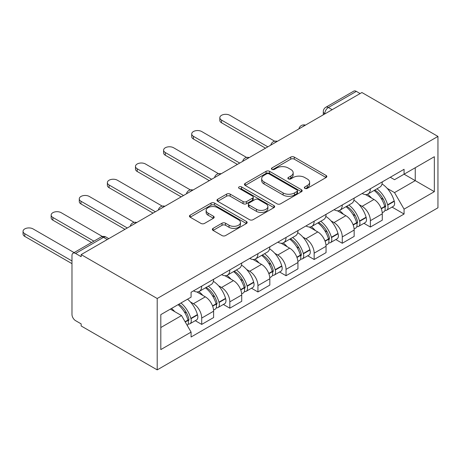 <?xml version="1.0" encoding="UTF-8"?>
<svg xmlns="http://www.w3.org/2000/svg" width="461" height="461" viewBox="0 0 461 461"><rect width="100%" height="100%" fill="white"/><g stroke="black" fill="none" stroke-linecap="round" stroke-linejoin="round"><path stroke-width="0.69" d="M304.836 188.365A1.752 1.008 0 0 0 307.314 188.365L326.106 177.514A2.501 1.446 0 0 0 326.837 176.494A2.501 1.446 0 0 0 326.106 175.474L294.268 157.092A2.501 1.446 0 0 0 290.73 157.092L271.938 167.942A1.752 1.008 0 0 0 271.425 168.657A1.752 1.008 0 0 0 271.938 169.371A1.752 1.008 0 0 0 274.416 169.371L276.848 167.971A8.004 4.622 0 0 1 288.165 167.971L290.822 169.498A8.004 4.622 0 0 1 293.167 172.766A8.004 4.622 0 0 1 290.822 176.033L288.39 177.439A1.752 1.008 0 0 0 287.877 178.153A1.752 1.008 0 0 0 288.39 178.868A1.752 1.008 0 0 0 290.862 178.868L293.3 177.468A8.004 4.622 0 0 1 304.617 177.468L307.268 178.995A8.004 4.622 0 0 1 309.613 182.262A8.004 4.622 0 0 1 307.268 185.535L304.836 186.935A1.752 1.008 0 0 0 304.323 187.65A1.752 1.008 0 0 0 304.836 188.365L304.836 186.935M213.086 228.368A2.501 1.446 0 0 0 212.354 229.394A2.501 1.446 0 0 0 213.086 230.414L222.018 235.571A2.501 1.446 0 0 0 225.556 235.571L246.428 223.522A2.501 1.446 0 0 0 247.159 222.496A2.501 1.446 0 0 0 246.428 221.476L214.59 203.099A2.501 1.446 0 0 0 211.052 203.099L190.18 215.149A2.501 1.446 0 0 0 189.448 216.169A2.501 1.446 0 0 0 190.18 217.189L200.967 223.418A2.501 1.446 0 0 0 204.505 223.418L213.437 218.26A2.501 1.446 0 0 0 214.169 217.24A2.501 1.446 0 0 0 213.437 216.221L208.09 213.132A6.69 3.861 0 0 1 206.13 210.4A6.69 3.861 0 0 1 210.262 206.828A6.69 3.861 0 0 1 217.552 207.669L238.51 219.764A6.69 3.861 0 0 1 240.469 222.496A6.69 3.861 0 0 1 236.337 226.069A6.69 3.861 0 0 1 229.048 225.227L225.556 223.21A2.501 1.446 0 0 0 222.018 223.21L213.086 228.368L213.086 230.414M157.207 298.509L81.165 254.605L361.908 92.523L437.95 136.421L157.207 298.509L157.207 369.878L437.95 207.79L437.95 136.421M277.026 203.814A2.501 1.446 0 0 0 280.565 203.814L301.431 191.759A2.501 1.446 0 0 0 302.168 190.739A2.501 1.446 0 0 0 301.431 189.719L269.599 171.336A2.501 1.446 0 0 0 266.06 171.336L245.189 183.386A2.501 1.446 0 0 0 244.457 184.412A2.501 1.446 0 0 0 245.189 185.431L277.026 203.814M239.783 188.745A1.752 1.008 0 0 1 241.564 188.993L241.564 186.912L273.932 205.6A2.501 1.446 0 0 1 274.664 206.62A2.501 1.446 0 0 1 273.932 207.64L253.06 219.69A2.501 1.446 0 0 1 249.522 219.69L217.684 201.307L217.684 199.267A2.501 1.446 0 0 0 216.952 200.287A2.501 1.446 0 0 0 217.684 201.307M217.684 199.267L226.616 194.11A2.501 1.446 0 0 1 230.154 194.11L243.068 201.566A2.501 1.446 0 0 0 246.6 201.566L252.53 198.144A2.501 1.446 0 0 0 253.262 197.124A2.501 1.446 0 0 0 252.53 196.104L239.086 188.342A1.752 1.008 0 0 1 238.573 187.627A1.752 1.008 0 0 1 239.657 186.693A1.752 1.008 0 0 1 241.564 186.912M81.165 254.605L81.165 256.685L75.581 253.464A5.094 2.945 -120 0 0 73.034 253.21A5.094 2.945 -120 0 0 71.979 255.544L71.979 314.425A5.094 2.945 -120 0 0 75.581 320.666L81.165 323.893L81.165 325.973L157.207 369.878M332.179 109.689L328.393 107.499A5.094 2.945 60 0 0 325.846 107.252L353.771 91.122A5.094 2.945 60 0 1 356.324 91.376L328.393 107.499A5.094 2.945 120 0 0 324.786 113.746L324.786 113.953M360.104 93.56L356.324 91.376M370.379 188.751A11.721 6.765 60 0 1 367.947 194.012L379.841 187.149A11.721 6.765 -120 0 0 382.267 181.888M359.09 204.603L362.087 206.332A11.721 6.765 60 0 1 370.379 220.692L382.273 213.823A11.721 6.765 -120 0 0 373.98 199.469L365.469 194.554M382.273 213.823L382.273 220.174L370.379 227.037L363.931 223.314M367.947 194.012A11.721 6.765 60 0 1 362.179 193.487M370.379 220.692L370.379 227.037M342.269 204.984A11.721 6.765 60 0 1 339.838 210.245L351.731 203.376A11.721 6.765 -120 0 0 354.157 198.115M335.815 239.541L342.269 243.264L354.157 236.401L354.157 230.056A11.721 6.765 -120 0 0 345.871 215.696L337.36 210.781M339.838 210.245A11.721 6.765 60 0 1 334.069 209.715M330.981 220.831L333.977 222.565A11.721 6.765 60 0 1 342.269 236.919L342.269 243.264M314.154 221.211A11.721 6.765 60 0 1 311.728 226.472L323.622 219.609A11.721 6.765 -120 0 0 326.048 214.348M307.706 255.774L314.16 259.497L326.048 252.628L326.048 246.283A11.721 6.765 -120 0 0 317.762 231.929L309.25 227.014M311.728 226.472A11.721 6.765 60 0 1 305.96 225.942M302.871 237.063L305.868 238.792A11.721 6.765 60 0 1 314.16 253.152L314.16 259.497M286.045 237.438A11.721 6.765 60 0 1 283.619 242.705L295.513 235.836A11.721 6.765 -120 0 0 297.939 230.575M279.596 272.002L286.045 275.724L297.939 268.861L297.939 262.511A11.721 6.765 -120 0 0 289.652 248.156L281.141 243.241M283.619 242.705A11.721 6.765 60 0 1 277.85 242.175M274.762 253.291L277.758 255.019A11.721 6.765 60 0 1 286.045 269.38L286.045 275.724M257.935 253.671A11.721 6.765 60 0 1 255.509 258.932L267.403 252.063A11.721 6.765 -120 0 0 269.829 246.802M251.487 288.229L257.935 291.957L269.829 285.088L269.829 278.744A11.721 6.765 -120 0 0 261.543 264.384L253.026 259.468M255.509 258.932A11.721 6.765 60 0 1 249.741 258.402M246.647 269.518L249.649 271.252A11.721 6.765 60 0 1 257.935 285.607L257.935 291.957M229.826 269.898A11.721 6.765 60 0 1 227.4 275.159L239.294 268.296A11.721 6.765 -120 0 0 241.72 263.035M223.378 304.462L229.826 308.184L241.72 301.315L241.72 294.971A11.721 6.765 -120 0 0 233.433 280.616L224.916 275.701M227.4 275.159A11.721 6.765 60 0 1 221.626 274.629M218.537 285.751L221.539 287.48A11.721 6.765 60 0 1 229.826 301.84L229.826 308.184M201.716 286.125A11.721 6.765 60 0 1 199.29 291.392L211.184 284.523A11.721 6.765 -120 0 0 213.61 279.262M195.268 320.689L201.716 324.411L213.61 317.548L213.61 311.198A11.721 6.765 -120 0 0 205.318 296.844L196.807 291.928M199.29 291.392A11.721 6.765 60 0 1 193.516 290.862M190.428 301.978L193.43 303.713A11.721 6.765 60 0 1 201.716 318.067L201.716 324.411M390.288 177.255L394.524 179.704L434.348 156.711L415.246 167.741L415.246 180.637L394.524 192.6L387.2 188.376M160.814 327.535L181.536 315.572L191.085 332.11L160.814 349.588L160.814 314.633L191.085 297.155L191.085 292.268L404.072 169.296L404.072 174.189L434.348 191.667L404.072 209.144L394.524 192.6M434.348 156.711L434.348 191.667M191.085 332.11L191.085 337.003L404.072 214.031L404.072 209.144M181.536 315.572L170.363 309.118M392.04 207.087L404.072 214.031M305.539 188.612L307.268 187.615A8.004 4.622 0 0 0 309.613 184.348L309.613 182.262M293.167 172.766L293.167 174.852A8.004 4.622 0 0 1 290.822 178.119L289.087 179.116M326.071 177.537L294.268 159.172A2.501 1.446 0 0 0 290.73 159.172L272.641 169.619M301.402 191.782L269.599 173.417A2.501 1.446 0 0 0 266.06 173.417L245.223 185.449M297.011 191.453A1.752 1.008 0 0 0 297.524 190.739A1.752 1.008 0 0 0 297.011 190.024L269.063 173.889A1.752 1.008 0 0 0 266.591 173.889L264.026 175.37A8.004 4.622 0 0 0 261.681 178.638A8.004 4.622 0 0 0 264.026 181.905L283.129 192.934A8.004 4.622 0 0 0 294.446 192.934L297.011 191.453L297.011 193.534A1.752 1.008 0 0 0 297.524 192.819L297.524 190.739M261.681 178.638L261.681 180.718A8.004 4.622 0 0 0 264.026 183.991L264.026 181.905M297.011 193.534L294.446 195.015A8.004 4.622 0 0 1 283.129 195.015L264.026 183.991M217.719 201.33L226.616 196.19L226.616 194.11M253.262 197.124L253.262 199.204A2.501 1.446 0 0 1 252.53 200.224L246.6 203.647A2.501 1.446 0 0 1 243.068 203.647L230.154 196.19A2.501 1.446 0 0 0 226.616 196.19M241.564 188.993L273.897 207.657M256.466 209.3A6.69 3.861 0 0 0 263.755 210.135A6.69 3.861 0 0 0 267.887 206.568A6.69 3.861 0 0 0 265.928 203.837L258.54 199.573A2.501 1.446 0 0 0 255.002 199.573L249.078 202.996A2.501 1.446 0 0 0 248.346 204.016A2.501 1.446 0 0 0 249.078 205.036L256.466 209.3L256.466 211.38A6.69 3.861 0 0 0 263.755 212.216A6.69 3.861 0 0 0 267.887 208.649L267.887 206.568M248.346 204.016L248.346 206.096A2.501 1.446 0 0 0 249.078 207.116L249.078 205.036M256.466 211.38L249.078 207.116M240.469 222.496L240.469 224.582A6.69 3.861 0 0 1 236.337 228.149A6.69 3.861 0 0 1 229.048 227.313L225.556 225.296A2.501 1.446 0 0 0 222.018 225.296L213.12 230.431M206.13 210.4L206.13 212.481A6.69 3.861 0 0 0 208.09 215.212L208.09 213.132M213.408 218.278L208.09 215.212M246.393 223.539L214.59 205.18A2.501 1.446 0 0 0 211.052 205.18L190.214 217.206M374.799 190.059A16.054 9.272 60 0 1 374.885 190.105A16.054 9.272 60 0 1 385.448 204.511L385.54 204.845A3.123 1.804 60 0 1 385.05 207.294A3.123 1.804 60 0 1 384.975 207.335M274.71 141.216L229.826 115.308A5.86 3.383 -0 0 0 223.441 114.57A5.86 3.383 -0 0 0 219.822 117.699A5.86 3.383 -0 0 0 221.539 120.091L221.539 122.793A5.86 3.383 180 0 1 219.822 120.402L219.822 117.699M374.102 190.462A19.368 11.179 60 0 1 384.745 206.442L384.837 206.776A6.437 3.717 60 0 1 383.823 211.83L382.221 212.752M384.923 210.406A6.437 3.717 -120 0 0 386.704 210.164A6.437 3.717 -120 0 0 387.718 205.11L387.626 204.782A19.368 11.179 -120 0 0 376.983 188.803M382.025 183.945A19.368 11.179 60 0 1 394.201 200.984L394.299 201.313A6.437 3.717 60 0 1 393.279 206.367L386.704 210.164M265.501 148.177L221.539 122.793M367.492 194.242A19.368 11.179 60 0 1 371.537 198.057M267.847 146.829L221.539 120.091M380.953 198.086L383.425 199.509M346.689 206.286A16.054 9.272 60 0 1 346.77 206.332A16.054 9.272 60 0 1 357.338 220.738L357.431 221.073A3.123 1.804 60 0 1 356.935 223.527A3.123 1.804 60 0 1 356.866 223.562M246.6 157.449L201.716 131.535A5.86 3.383 -0 0 0 195.331 130.803A5.86 3.383 -0 0 0 191.713 133.926A5.86 3.383 -0 0 0 193.43 136.318L193.43 139.026A5.86 3.383 180 0 1 191.713 136.635L191.713 133.926M345.986 206.695A19.368 11.179 60 0 1 356.63 222.675L356.728 223.009A6.437 3.717 60 0 1 355.713 228.057L354.111 228.984M356.808 226.633A6.437 3.717 -120 0 0 358.595 226.391A6.437 3.717 -120 0 0 359.609 221.343L359.517 221.009A19.368 11.179 -120 0 0 348.873 205.03M353.915 200.172A19.368 11.179 60 0 1 366.092 217.212L366.19 217.546A6.437 3.717 60 0 1 365.17 222.594L358.595 226.391M237.392 164.41L193.43 139.026M339.382 210.47A19.368 11.179 60 0 1 343.428 214.284M239.737 163.056L193.43 136.318M352.844 214.313L355.316 215.736M318.58 222.519A16.054 9.272 60 0 1 318.66 222.565A16.054 9.272 60 0 1 329.223 236.971L329.321 237.306A3.123 1.804 60 0 1 328.826 239.755A3.123 1.804 60 0 1 328.756 239.789M218.491 173.676L173.607 147.762A5.86 3.383 -0 0 0 167.216 147.03A5.86 3.383 -0 0 0 163.603 150.159A5.86 3.383 -0 0 0 165.32 152.551L165.32 155.253A5.86 3.383 180 0 1 163.603 152.862L163.603 150.159M317.877 222.922A19.368 11.179 60 0 1 328.52 238.902L328.618 239.236A6.437 3.717 60 0 1 327.598 244.29L326.002 245.212M328.699 242.866A6.437 3.717 -120 0 0 330.485 242.624A6.437 3.717 -120 0 0 331.499 237.571L331.407 237.236A19.368 11.179 -120 0 0 320.764 221.257M325.806 216.405A19.368 11.179 60 0 1 337.982 233.439L338.074 233.773A6.437 3.717 60 0 1 337.06 238.827L330.485 242.624M209.282 180.637L165.32 155.253M311.273 226.697A19.368 11.179 60 0 1 315.318 230.517M211.628 179.283L165.32 152.551M324.734 230.54L327.201 231.969M290.47 238.746A16.054 9.272 60 0 1 290.551 238.792A16.054 9.272 60 0 1 301.114 253.198L301.212 253.533A3.123 1.804 60 0 1 300.716 255.982A3.123 1.804 60 0 1 300.647 256.022M190.381 189.909L145.497 163.995A5.86 3.383 -0 0 0 139.107 163.257A5.86 3.383 -0 0 0 135.488 166.386A5.86 3.383 -0 0 0 137.205 168.778L137.205 171.486A5.86 3.383 180 0 1 135.488 169.089L135.488 166.386M289.767 239.15A19.368 11.179 60 0 1 300.411 255.129L300.509 255.463A6.437 3.717 60 0 1 299.489 260.517L297.892 261.439M300.589 259.094A6.437 3.717 -120 0 0 302.376 258.851A6.437 3.717 -120 0 0 303.39 253.798L303.298 253.469A19.368 11.179 -120 0 0 292.654 237.49M297.697 232.632A19.368 11.179 60 0 1 309.873 249.672L309.965 250A6.437 3.717 60 0 1 308.951 255.054L302.376 258.851M181.173 196.87L137.205 171.486M283.163 242.93A19.368 11.179 60 0 1 287.209 246.744M183.518 195.516L137.205 168.778M296.625 246.773L299.091 248.197M262.361 254.973A16.054 9.272 60 0 1 262.442 255.019A16.054 9.272 60 0 1 273.004 269.431L273.102 269.76A3.123 1.804 60 0 1 272.607 272.215A3.123 1.804 60 0 1 272.537 272.249M162.272 206.136L117.388 180.222A5.86 3.383 -0 0 0 110.997 179.49A5.86 3.383 -0 0 0 107.378 182.614A5.86 3.383 -0 0 0 109.096 185.005L109.096 187.713A5.86 3.383 180 0 1 107.378 185.322L107.378 182.614M261.658 255.382A19.368 11.179 60 0 1 272.301 271.362L272.399 271.696A6.437 3.717 60 0 1 271.379 276.744L269.783 277.672M272.48 275.321A6.437 3.717 -120 0 0 274.26 275.079A6.437 3.717 -120 0 0 275.28 270.031L275.182 269.697A19.368 11.179 -120 0 0 264.539 253.717M269.587 248.859A19.368 11.179 60 0 1 281.763 265.899L281.855 266.233A6.437 3.717 60 0 1 280.841 271.287L274.26 275.079M153.064 213.097L109.096 187.713M255.054 259.157A19.368 11.179 60 0 1 259.099 262.977M155.409 211.743L109.096 185.005M268.515 263L270.982 264.43M234.251 271.206A16.054 9.272 60 0 1 234.332 271.252A16.054 9.272 60 0 1 244.895 285.659L244.987 285.993A3.123 1.804 60 0 1 244.497 288.442A3.123 1.804 60 0 1 244.428 288.477M134.157 222.363L89.278 196.449A5.86 3.383 -0 0 0 82.888 195.718A5.86 3.383 -0 0 0 79.269 198.847A5.86 3.383 -0 0 0 80.986 201.238L80.986 203.941A5.86 3.383 180 0 1 79.269 201.549L79.269 198.847M233.548 271.61A19.368 11.179 60 0 1 244.192 287.589L244.284 287.923A6.437 3.717 60 0 1 243.27 292.977L241.668 293.899M244.37 291.554A6.437 3.717 -120 0 0 246.151 291.312A6.437 3.717 -120 0 0 247.171 286.258L247.073 285.924A19.368 11.179 -120 0 0 236.43 269.944M241.478 265.092A19.368 11.179 60 0 1 253.654 282.126L253.746 282.46A6.437 3.717 60 0 1 252.732 287.514L246.151 291.312M124.954 229.324L80.986 203.941M226.945 275.384A19.368 11.179 60 0 1 230.99 279.205M127.294 227.976L80.986 201.238M240.406 279.233L242.872 280.657M206.142 287.434A16.054 9.272 60 0 1 206.223 287.48A16.054 9.272 60 0 1 216.785 301.886L216.877 302.22A3.123 1.804 60 0 1 216.388 304.669A3.123 1.804 60 0 1 216.318 304.709M102.446 236.516L61.163 212.682A5.86 3.383 -0 0 0 54.778 211.945A5.86 3.383 -0 0 0 51.159 215.074A5.86 3.383 -0 0 0 52.877 217.465L52.877 220.174A5.86 3.383 180 0 1 51.159 217.776L51.159 215.074M205.439 287.843A19.368 11.179 60 0 1 216.082 303.822L216.174 304.151A6.437 3.717 60 0 1 215.16 309.204L213.558 310.126M216.261 307.781A6.437 3.717 -120 0 0 218.041 307.539A6.437 3.717 -120 0 0 219.061 302.485L218.963 302.157A19.368 11.179 -120 0 0 208.32 286.177M213.368 281.319A19.368 11.179 60 0 1 225.544 298.359L225.636 298.688A6.437 3.717 60 0 1 224.622 303.741L218.041 307.539M91.566 242.509L52.877 220.174M198.835 291.617A19.368 11.179 60 0 1 202.875 295.432M93.911 241.155L52.877 217.465M212.296 295.461L214.763 296.884M178.897 304.191A16.054 9.272 60 0 1 188.676 318.119L188.768 318.447A3.123 1.804 60 0 1 188.278 320.902A3.123 1.804 60 0 1 188.203 320.937M74.088 252.599L33.054 228.91A5.86 3.383 -0 0 0 26.669 228.178A5.86 3.383 -0 0 0 23.05 231.301A5.86 3.383 -0 0 0 24.767 233.698L24.767 236.401A5.86 3.383 180 0 1 23.05 234.009L23.05 231.301M178.079 304.663A19.368 11.179 60 0 1 187.973 320.049L188.065 320.383A6.437 3.717 60 0 1 187.183 325.351M188.151 324.008A6.437 3.717 -120 0 0 189.932 323.772A6.437 3.717 -120 0 0 190.952 318.718L190.854 318.384A19.368 11.179 -120 0 0 180.966 302.998M187.541 299.201A19.368 11.179 60 0 1 197.429 314.586L197.527 314.921A6.437 3.717 60 0 1 196.507 319.974L189.932 323.772M71.979 263.657L24.767 236.401M171.504 308.461A19.368 11.179 60 0 1 174.765 311.665M71.979 260.955L24.767 233.698M184.181 311.688L186.653 313.117M324.97 113.85L324.786 113.746A5.094 2.945 0 0 1 323.294 111.666L323.294 114.812M229.826 301.84L241.72 294.971M257.935 285.607L269.829 278.744M286.045 269.38L297.939 262.511M314.16 253.152L326.048 246.283M342.269 236.919L354.157 230.056M201.716 318.067L213.61 311.198M193.43 303.713L205.318 296.844M221.539 287.48L233.433 280.616M249.649 271.252L261.543 264.384M277.758 255.019L289.652 248.156M305.868 238.792L317.762 231.929M333.977 222.565L345.871 215.696M362.087 206.332L373.98 199.469M305.009 125.369A5.094 2.945 120 0 0 302.762 126.671M276.9 141.602A5.094 2.945 120 0 0 274.652 142.898M248.79 157.829A5.094 2.945 120 0 0 246.543 159.126M220.681 174.056A5.094 2.945 120 0 0 218.433 175.359M192.571 190.289A5.094 2.945 120 0 0 190.318 191.586M164.462 206.516A5.094 2.945 120 0 0 162.209 207.813M136.352 222.744A5.094 2.945 120 0 0 134.099 224.046M107.298 239.518L103.512 237.334L75.581 253.464M108.79 238.66L106.059 237.081A5.094 2.945 120 0 0 103.512 237.334A5.094 2.945 60 0 0 100.965 237.081L73.034 253.21M307.268 187.615L307.268 185.535M288.39 178.868L288.39 177.439M290.822 178.119L290.822 176.033M271.938 169.371L271.938 167.942M290.73 159.172L290.73 157.092M294.268 159.172L294.268 157.092M326.106 177.514L326.106 175.474M245.189 185.431L245.189 183.386M266.06 173.417L266.06 171.336M269.599 173.417L269.599 171.336M301.431 191.759L301.431 189.719M283.129 195.015L283.129 192.934M294.446 195.015L294.446 192.934M230.154 196.19L230.154 194.11M243.068 203.647L243.068 201.566M246.6 203.647L246.6 201.566M252.53 200.224L252.53 198.144M273.932 207.64L273.932 205.6M222.018 225.296L222.018 223.21M225.556 225.296L225.556 223.21M229.048 227.313L229.048 225.227M213.437 218.26L213.437 216.221M190.18 217.189L190.18 215.149M211.052 205.18L211.052 203.099M214.59 205.18L214.59 203.099M246.428 223.522L246.428 221.476M381.316 208.81L384.837 206.776M387.718 205.11L394.299 201.313M387.626 204.782L394.201 200.984M384.733 206.419L385.696 205.865M381.195 208.493L384.745 206.442M353.207 225.037L356.728 223.009M359.609 221.343L366.19 217.546M359.517 221.009L366.092 217.212M356.624 222.651L357.586 222.098M353.086 224.72L356.63 222.675M325.091 241.27L328.618 239.236M331.499 237.571L338.074 233.773M331.407 237.236L337.982 233.439M328.514 238.879L329.471 238.325M324.976 240.947L328.52 238.902M296.982 257.497L300.509 255.463M303.39 253.798L309.965 250M303.298 253.469L309.873 249.672M300.405 255.106L301.361 254.553M296.867 257.18L300.411 255.129M268.872 273.73L272.399 271.696M275.28 270.031L281.855 266.233M275.182 269.697L281.763 265.899M272.295 271.339L273.252 270.786M268.757 273.408L272.301 271.362M240.763 289.957L244.284 287.923M247.171 286.258L253.746 282.46M247.073 285.924L253.654 282.126M240.648 289.641L245.143 287.013M212.654 306.185L216.174 304.151M219.061 302.485L225.636 298.688M218.963 302.157L225.544 298.359M216.076 303.793L217.033 303.24M212.533 305.868L216.082 303.822M185.253 322.008L188.065 320.383M190.952 318.718L197.527 314.921M190.854 318.384L197.429 314.586M187.967 320.026L188.924 319.473M185.086 321.715L187.973 320.049M305.441 125.121A5.094 5.094 0 0 0 298.907 128.896M277.332 141.348A5.094 5.094 0 0 0 270.797 145.123M249.222 157.581A5.094 5.094 0 0 0 242.682 161.356M221.113 173.809A5.094 5.094 0 0 0 214.572 177.583M193.003 190.036A5.094 5.094 0 0 0 186.463 193.81M164.894 206.269A5.094 5.094 0 0 0 158.354 210.043M136.784 222.496A5.094 5.094 0 0 0 130.244 226.27M106.059 237.081A5.094 5.094 0 0 0 100.965 237.081M325.846 107.252A5.094 5.094 0 0 0 323.294 111.666"/></g></svg>
